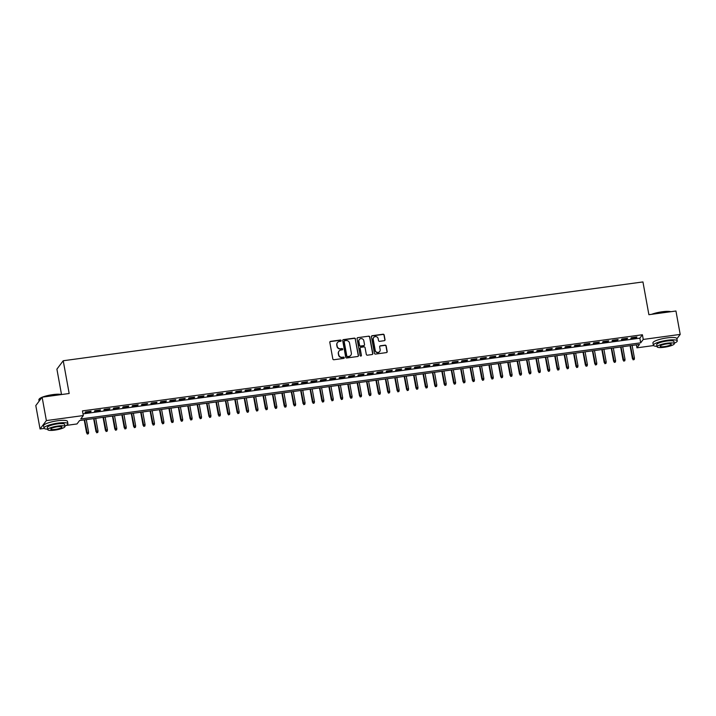 <?xml version="1.0" encoding="UTF-8"?>
<svg xmlns="http://www.w3.org/2000/svg" width="716" height="716" viewBox="0 0 716 716"><rect width="100%" height="100%" fill="white"/><g stroke="black" fill="none" stroke-linecap="round" stroke-linejoin="round"><path stroke-width="1.07" d="M341.147 340.583A0.671 0.635 37 0 0 340.386 340.028L330.568 341.362A0.958 0.913 37 0 0 329.816 342.409L332.824 358.94A0.958 0.913 37 0 0 333.907 359.736L343.725 358.403A0.671 0.635 37 0 0 344.253 357.669A0.671 0.635 37 0 0 343.492 357.114L342.221 357.284A3.052 2.918 37 0 1 338.731 354.751L338.48 353.373A3.052 2.918 37 0 1 340.905 350.026L342.176 349.856A0.671 0.635 37 0 0 342.704 349.122A0.671 0.635 37 0 0 341.935 348.567L340.664 348.746A3.052 2.918 37 0 1 337.182 346.204L336.932 344.826A3.052 2.918 37 0 1 339.348 341.487L340.619 341.317A0.671 0.635 37 0 0 341.147 340.583M340.941 341.174A0.671 0.635 37 0 0 340.216 340.252L330.398 341.586A0.958 0.913 37 0 0 329.897 341.827M344.038 358.26A0.671 0.635 37 0 0 343.322 357.338L342.221 357.284M342.49 349.721A0.671 0.635 37 0 0 341.765 348.799L340.664 348.746M384.259 340.7A0.958 0.913 37 0 0 385.02 339.653L384.179 335.016A0.958 0.913 37 0 0 383.087 334.22L372.186 335.706A0.958 0.913 37 0 0 371.425 336.744L374.432 353.283A0.958 0.913 37 0 0 375.524 354.08L386.425 352.594A0.958 0.913 37 0 0 387.186 351.547L386.166 345.944A0.958 0.913 37 0 0 385.074 345.157L380.411 345.792A0.958 0.913 37 0 0 379.65 346.83L380.16 349.614A2.551 2.443 37 0 1 377.126 352.344A2.551 2.443 37 0 1 375.211 350.285L373.233 339.393A2.551 2.443 37 0 1 376.258 336.672A2.551 2.443 37 0 1 378.173 338.722L378.504 340.539A0.958 0.913 37 0 0 379.596 341.335L384.259 340.7M44.186 428.419L40.051 428.982L35.8 405.578L42.119 397.183L69.175 393.505L63.223 360.748L642.941 281.934L648.893 314.691L675.949 311.012L680.2 334.408L676.88 338.811M42.119 397.183L46.37 420.587L83.316 415.557L80.747 418.967L640.704 342.83L643.263 339.429L680.2 334.408M83.002 413.866L639.853 338.158L642.413 334.748L82.465 410.886L83.316 415.557M642.413 334.748L643.263 339.429M355.449 338.919A0.958 0.913 37 0 0 354.357 338.131L343.456 339.608A0.958 0.913 37 0 0 342.704 340.655L345.703 357.186A0.958 0.913 37 0 0 346.795 357.982L357.696 356.496A0.958 0.913 37 0 0 358.456 355.458L355.279 339.151A0.958 0.913 37 0 0 354.187 338.355L343.286 339.84A0.958 0.913 37 0 0 342.785 340.073M357.821 337.657L368.722 336.171A0.958 0.913 37 0 1 369.814 336.968L372.821 353.507A0.958 0.913 37 0 1 372.06 354.545L367.397 355.181A0.958 0.913 37 0 1 366.306 354.393L365.088 347.681A0.958 0.913 37 0 0 363.996 346.893L360.9 347.314A0.958 0.913 37 0 0 360.148 348.352L361.41 355.333A0.671 0.635 37 0 1 360.622 356.049A0.671 0.635 37 0 1 360.121 355.512L357.069 338.704A0.958 0.913 37 0 1 357.821 337.657L368.722 336.171M91.102 411.181L85.455 411.951L85.034 412.514L90.672 411.754L91.102 411.181M100.517 409.901L94.87 410.671L94.44 411.235L100.088 410.474L100.517 409.901M109.924 408.621L104.276 409.391L103.856 409.964L109.494 409.194L109.924 408.621M119.339 407.341L113.692 408.111L113.262 408.684L118.91 407.914L119.339 407.341M128.746 406.062L123.098 406.831L122.678 407.404L128.316 406.634L128.746 406.062M138.161 404.782L132.514 405.551L132.084 406.124L137.732 405.354L138.161 404.782M147.568 403.502L141.92 404.272L141.5 404.844L147.138 404.075L147.568 403.502M156.983 402.231L151.336 402.992L150.906 403.564L156.553 402.795L156.983 402.231M166.389 400.951L160.742 401.712L160.321 402.285L165.96 401.515L166.389 400.951M175.805 399.671L170.157 400.432L169.728 401.005L175.375 400.235L175.805 399.671M185.211 398.391L179.564 399.152L179.143 399.725L184.782 398.955L185.211 398.391M194.627 397.111L188.979 397.872L188.55 398.445L194.197 397.675L194.627 397.111M204.033 395.832L198.386 396.592L197.965 397.165L203.604 396.395L204.033 395.832M213.449 394.552L207.801 395.322L207.371 395.885L213.019 395.116L213.449 394.552M222.855 393.272L217.208 394.042L216.787 394.606L222.425 393.836L222.855 393.272M232.27 391.992L226.623 392.762L226.193 393.326L231.841 392.556L232.27 391.992M241.677 390.712L236.029 391.482L235.609 392.046L241.247 391.276L241.677 390.712M251.092 389.432L245.445 390.202L245.015 390.766L250.663 389.996L251.092 389.432M260.499 388.153L254.851 388.922L254.431 389.486L260.069 388.716L260.499 388.153M269.914 386.873L264.267 387.642L263.837 388.206L269.485 387.437L269.914 386.873M279.321 385.593L273.673 386.363L273.252 386.926L278.891 386.157L279.321 385.593M288.736 384.313L283.089 385.083L282.659 385.647L288.306 384.877L288.736 384.313M298.142 383.033L292.495 383.803L292.074 384.367L297.713 383.597L298.142 383.033M307.558 381.753L301.91 382.523L301.481 383.087L307.128 382.326L307.558 381.753M316.964 380.473L311.317 381.243L310.896 381.807L316.544 381.046L316.964 380.473M326.38 379.194L320.732 379.963L320.303 380.527L325.95 379.766L326.38 379.194M335.786 377.914L330.139 378.683L329.718 379.247L335.365 378.487L335.786 377.914M345.202 376.634L339.554 377.404L339.124 377.967L344.772 377.207L345.202 376.634M354.608 375.354L348.96 376.124L348.54 376.688L354.187 375.927L354.608 375.354M364.023 374.074L358.376 374.844L357.946 375.417L363.594 374.647L364.023 374.074M373.43 372.794L367.782 373.564L367.362 374.137L373.009 373.367L373.43 372.794M382.845 371.515L377.198 372.284L376.768 372.857L382.416 372.087L382.845 371.515M392.252 370.235L386.604 371.004L386.184 371.577L391.831 370.807L392.252 370.235M401.667 368.955L396.02 369.725L395.59 370.297L401.237 369.528L401.667 368.955M411.074 367.684L405.426 368.445L405.005 369.017L410.653 368.248L411.074 367.684M420.489 366.404L414.841 367.165L414.412 367.738L420.059 366.968L420.489 366.404M429.895 365.124L424.248 365.885L423.827 366.458L429.475 365.688L429.895 365.124M439.311 363.844L433.663 364.605L433.234 365.178L438.881 364.408L439.311 363.844M448.717 362.565L443.07 363.325L442.649 363.898L448.297 363.128L448.717 362.565M458.133 361.285L452.485 362.045L452.056 362.618L457.703 361.849L458.133 361.285M467.539 360.005L461.892 360.775L461.471 361.338L467.118 360.569L467.539 360.005M476.954 358.725L471.307 359.495L470.877 360.059L476.525 359.289L476.954 358.725M486.361 357.445L480.713 358.215L480.293 358.779L485.94 358.009L486.361 357.445M495.776 356.165L490.129 356.935L489.699 357.499L495.347 356.729L495.776 356.165M505.183 354.885L499.535 355.655L499.115 356.219L504.762 355.449L505.183 354.885M514.598 353.606L508.951 354.375L508.521 354.939L514.169 354.169L514.598 353.606M524.005 352.326L518.357 353.095L517.937 353.659L523.584 352.89L524.005 352.326M533.42 351.046L527.773 351.816L527.343 352.379L532.99 351.61L533.42 351.046M542.826 349.766L537.179 350.536L536.758 351.1L542.406 350.33L542.826 349.766M552.242 348.486L546.594 349.256L546.165 349.82L551.812 349.05L552.242 348.486M561.648 347.206L556.001 347.976L555.58 348.54L561.228 347.779L561.648 347.206M571.064 345.926L565.416 346.696L564.987 347.26L570.634 346.499L571.064 345.926M580.47 344.647L574.823 345.416L574.402 345.98L580.05 345.219L580.47 344.647M589.886 343.367L584.238 344.136L583.808 344.7L589.456 343.94L589.886 343.367M599.292 342.087L593.645 342.857L593.224 343.42L598.871 342.66L599.292 342.087M608.707 340.807L603.06 341.577L602.63 342.141L608.278 341.38L608.707 340.807M618.114 339.527L612.466 340.297L612.046 340.87L617.693 340.1L618.114 339.527M627.529 338.247L621.882 339.017L621.452 339.59L627.1 338.82L627.529 338.247M630.868 338.31L636.515 337.54L636.936 336.968L631.288 337.737L630.868 338.31M63.223 360.748L56.904 369.143L61.522 394.552M40.051 428.982L46.37 420.587M653.547 345.568L636.945 347.824L639.504 344.423L79.557 420.552L76.988 423.953L66.23 425.42M636.399 344.844L636.945 347.824M639.853 338.158L640.704 342.83M90.672 411.754L90.583 411.252M100.088 410.474L99.998 409.973M109.494 409.194L109.405 408.693M118.91 407.914L118.82 407.413M128.316 406.634L128.227 406.133M137.732 405.354L137.642 404.853M147.138 404.075L147.049 403.573M156.553 402.795L156.464 402.294M165.96 401.515L165.87 401.014M175.375 400.235L175.286 399.734M184.782 398.955L184.692 398.463M194.197 397.675L194.108 397.183M203.604 396.395L203.514 395.903M213.019 395.116L212.929 394.623M222.425 393.836L222.336 393.344M231.841 392.556L231.751 392.064M241.247 391.276L241.158 390.784M250.663 389.996L250.573 389.504M260.069 388.716L259.98 388.224M269.485 387.437L269.395 386.944M278.891 386.157L278.801 385.664M288.306 384.877L288.217 384.385M297.713 383.597L297.623 383.105M307.128 382.326L307.039 381.825M316.544 381.046L316.445 380.545M325.95 379.766L325.861 379.265M335.365 378.487L335.267 377.985M344.772 377.207L344.682 376.705M354.187 375.927L354.089 375.426M363.594 374.647L363.504 374.146M373.009 373.367L372.911 372.866M382.416 372.087L382.326 371.586M391.831 370.807L391.733 370.306M401.237 369.528L401.148 369.026M410.653 368.248L410.554 367.747M420.059 366.968L419.97 366.467M429.475 365.688L429.376 365.187M438.881 364.408L438.792 363.916M448.297 363.128L448.198 362.636M457.703 361.849L457.614 361.356M467.118 360.569L467.02 360.076M476.525 359.289L476.435 358.797M485.94 358.009L485.842 357.517M495.347 356.729L495.257 356.237M504.762 355.449L504.664 354.957M514.169 354.169L514.079 353.677M523.584 352.89L523.486 352.397M532.99 351.61L532.901 351.117M542.406 350.33L542.307 349.838M551.812 349.05L551.723 348.558M561.228 347.779L561.129 347.278M570.634 346.499L570.545 345.998M580.05 345.219L579.951 344.718M589.456 343.94L589.366 343.438M598.871 342.66L598.773 342.159M608.278 341.38L608.188 340.879M617.693 340.1L617.595 339.599M627.1 338.82L627.01 338.319M636.515 337.54L636.417 337.039M337.361 342.704A3.052 2.918 37 0 0 336.753 345.058L336.932 344.826M340.494 348.969A3.052 2.918 37 0 1 337.003 346.437L336.753 345.058M338.919 351.252A3.052 2.918 37 0 0 338.31 353.597L338.48 353.373M342.051 357.517A3.052 2.918 37 0 1 338.561 354.975L338.31 353.597M358.197 356.264A0.958 0.913 37 0 0 358.286 355.682L355.279 339.151M344.709 340.753A0.671 0.635 37 0 0 344.181 341.487L346.812 356.004A0.671 0.635 37 0 0 347.582 356.559L348.916 356.38A3.052 2.918 37 0 0 351.341 353.033L349.533 343.116A3.052 2.918 37 0 0 346.043 340.574L344.709 340.753M344.217 341.12A0.671 0.635 37 0 0 344.002 341.72L344.181 341.487M350.733 355.387A3.052 2.918 37 0 1 348.746 356.604L347.412 356.783A0.671 0.635 37 0 1 346.642 356.228L344.002 341.72M372.562 354.313A0.958 0.913 37 0 0 372.651 353.731L369.644 337.191A0.958 0.913 37 0 0 368.552 336.404M360.229 347.779A0.958 0.913 37 0 0 359.978 348.585L361.41 355.333M363.817 340.726A2.551 2.443 37 0 0 359.316 339.527A2.551 2.443 37 0 0 358.877 341.398L359.575 345.228A0.958 0.913 37 0 0 360.667 346.025L363.764 345.604A0.958 0.913 37 0 0 364.516 344.557L363.817 340.726M359.235 339.644A2.551 2.443 37 0 0 358.707 341.621L358.877 341.398M364.265 345.363A0.958 0.913 37 0 1 363.594 345.828L360.497 346.249A0.958 0.913 37 0 1 359.405 345.461L358.707 341.621M357.651 337.88A0.958 0.913 37 0 0 357.15 338.122M373.591 337.639A2.551 2.443 37 0 0 373.063 339.626L373.233 339.393M379.632 351.592A2.551 2.443 37 0 1 375.041 350.509L373.063 339.626M386.926 352.353A0.958 0.913 37 0 0 387.007 351.78L385.996 346.177A0.958 0.913 37 0 0 384.904 345.38L380.241 346.016A0.958 0.913 37 0 0 379.74 346.258M384.76 340.458A0.958 0.913 37 0 0 384.85 339.885L384.009 335.24A0.958 0.913 37 0 0 382.917 334.453L372.016 335.929A0.958 0.913 37 0 0 371.515 336.171M87.271 434.066L88.39 433.717L87.271 434.066L86.913 432.58L88.614 432.357L86.296 419.639M87.442 433.842L84.604 419.862M86.609 432.992L84.228 419.916M88.614 432.357L88.39 433.717M41.832 397.577A12.145 2.47 169.7 0 0 39.04 399.286L39.273 398.964A11.85 2.408 -10.3 0 1 42.056 397.273M42.342 397.156A11.85 2.408 -10.3 0 1 52.85 394.614A11.85 2.408 -10.3 0 1 61.495 394.552M61.137 394.597A12.145 2.47 169.7 0 0 52.957 394.829A12.145 2.47 169.7 0 0 43.282 397.031M39.04 399.286A12.145 2.47 169.7 0 0 38.87 399.832L39.12 401.175M64.87 426.047A12.145 2.47 169.7 0 0 67.904 423.756A12.145 2.47 169.7 0 0 58.094 423.093A12.145 2.47 169.7 0 0 44.007 428.096A12.145 2.47 169.7 0 0 47.659 429.17M67.904 423.756L67.483 421.411A12.145 2.47 169.7 0 0 57.665 420.748A12.145 2.47 169.7 0 0 43.587 425.76L44.007 428.096M47.748 429.645L47.354 427.488A8.744 1.772 -10.3 0 1 57.495 423.881A8.744 1.772 -10.3 0 1 64.556 424.364L64.95 426.512A8.744 1.772 169.7 0 0 57.889 426.038A8.744 1.772 169.7 0 0 47.748 429.645A8.744 1.772 169.7 0 0 54.81 430.119A8.744 1.772 169.7 0 0 64.95 426.512M55.356 429.394A5.638 1.146 169.7 0 0 61.889 427.067A5.638 1.146 169.7 0 0 57.343 426.763A5.638 1.146 169.7 0 0 50.8 429.09A5.638 1.146 169.7 0 0 55.356 429.394M651.703 314.306A11.85 2.408 -10.3 0 1 662.211 311.764A11.85 2.408 -10.3 0 1 670.856 311.702M670.498 311.755A12.145 2.47 169.7 0 0 662.318 311.979A12.145 2.47 169.7 0 0 652.643 314.181M674.221 343.197A12.145 2.47 169.7 0 0 677.264 340.905A12.145 2.47 169.7 0 0 667.455 340.243A12.145 2.47 169.7 0 0 653.368 345.246A12.145 2.47 169.7 0 0 657.019 346.32M677.264 340.905L676.835 338.57A12.145 2.47 169.7 0 0 667.026 337.898A12.145 2.47 169.7 0 0 652.938 342.91L653.368 345.246M657.1 346.795L656.715 344.638A8.744 1.772 -10.3 0 1 666.856 341.031A8.744 1.772 -10.3 0 1 673.917 341.514L674.311 343.662A8.744 1.772 169.7 0 0 667.24 343.188A8.744 1.772 169.7 0 0 657.1 346.795A8.744 1.772 169.7 0 0 664.171 347.269A8.744 1.772 169.7 0 0 674.311 343.662M664.717 346.544A5.638 1.146 169.7 0 0 671.25 344.226A5.638 1.146 169.7 0 0 666.694 343.913A5.638 1.146 169.7 0 0 660.161 346.24A5.638 1.146 169.7 0 0 664.717 346.544M96.687 432.786L97.797 432.437L96.687 432.786L96.329 431.309L98.02 431.077L95.711 418.359M96.857 432.562L94.02 418.583M96.016 431.712L93.644 418.636M98.02 431.077L97.797 432.437M106.093 431.506L107.212 431.157L106.093 431.506L105.735 430.03L107.436 429.797L105.118 417.079M106.263 431.283L103.426 417.312M105.431 430.432L103.05 417.356M107.436 429.797L107.212 431.157M115.509 430.226L116.619 429.877L115.509 430.226L115.151 428.75L116.842 428.517L114.533 415.799M115.679 430.003L112.842 416.032M114.837 429.153L112.466 416.077M116.842 428.517L116.619 429.877M124.915 428.947L126.034 428.598L124.915 428.947L124.557 427.47L126.258 427.237L123.94 414.519M125.085 428.723L122.248 414.752M124.253 427.873L121.872 414.797M126.258 427.237L126.034 428.598M134.331 427.667L135.44 427.318L134.331 427.667L133.973 426.19L135.664 425.957L133.355 413.239M134.501 427.443L131.663 413.472M133.659 426.593L131.288 413.517M135.664 425.957L135.44 427.318M143.737 426.387L144.856 426.038L143.737 426.387L143.379 424.91L145.079 424.678L142.761 411.96M143.907 426.163L141.07 412.192M143.075 425.313L140.694 412.237M145.079 424.678L144.856 426.038M153.152 425.107L154.262 424.758L153.152 425.107L152.794 423.63L154.486 423.398L152.177 410.68M153.322 424.883L150.485 410.912M152.481 424.033L150.109 410.957M154.486 423.398L154.262 424.758M162.559 423.827L163.678 423.478L162.559 423.827L162.201 422.351L163.901 422.118L161.583 409.4M162.729 423.603L159.892 409.633M161.897 422.753L159.516 409.677M163.901 422.118L163.678 423.478M171.974 422.556L173.084 422.198L171.974 422.556L171.303 421.473L173.308 420.838L170.999 408.12M172.144 422.324L169.307 408.353M171.303 421.473L168.931 408.397M173.308 420.838L173.084 422.198M181.381 421.276L182.499 420.918L181.381 421.276L181.023 419.791L182.723 419.558L180.405 406.84M181.551 421.044L178.714 407.073M180.718 420.194L178.338 407.118M182.723 419.558L182.499 420.918M190.796 419.997L191.906 419.639L190.796 419.997L190.438 418.511L192.13 418.278L189.821 405.56M190.966 419.764L188.129 405.793M190.125 418.923L187.753 405.847M192.13 418.278L191.906 419.639M200.203 418.717L201.321 418.359L200.203 418.717L199.845 417.231L201.545 416.998L199.227 404.28M200.373 418.484L197.535 404.513M199.54 417.643L197.16 404.567M201.545 416.998L201.321 418.359M209.618 417.437L210.728 417.079L209.618 417.437L209.26 415.951L210.951 415.719L208.642 403.001M209.788 417.204L206.951 403.233M208.947 416.363L206.575 403.287M210.951 415.719L210.728 417.079M219.024 416.157L220.143 415.799L219.024 416.157L218.666 414.671L220.367 414.439L218.049 401.721M219.194 415.924L216.357 401.953M218.362 415.083L215.981 402.007M220.367 414.439L220.143 415.799M228.44 414.877L229.55 414.519L228.44 414.877L228.082 413.392L229.773 413.159L227.464 400.441M228.61 414.645L225.773 400.674M227.769 413.803L225.397 400.727M229.773 413.159L229.55 414.519M237.846 413.597L238.965 413.239L237.846 413.597L237.488 412.112L239.189 411.879L236.871 399.161M238.016 413.365L235.179 399.394M237.184 412.523L234.803 399.447M239.189 411.879L238.965 413.239M247.262 412.318L248.371 411.96L247.262 412.318L246.904 410.832L248.595 410.599L246.286 397.881M247.432 412.085L244.595 398.114M246.59 411.244L244.219 398.168M248.595 410.599L248.371 411.96M256.668 411.038L257.787 410.68L256.668 411.038L256.31 409.552L258.011 409.319L255.693 396.601M256.838 410.814L254.001 396.834M256.006 409.964L253.625 396.888M258.011 409.319L257.787 410.68M266.084 409.758L267.193 409.4L266.084 409.758L265.726 408.272L267.417 408.039L265.108 395.322M266.254 409.534L263.416 395.554M265.412 408.684L263.041 395.608M267.417 408.039L267.193 409.4M275.49 408.478L276.609 408.12L275.49 408.478L275.132 406.992L276.832 406.76L274.514 394.042M275.66 408.254L272.823 394.274M274.828 407.404L272.447 394.328M276.832 406.76L276.609 408.12M284.905 407.198L286.015 406.84L284.905 407.198L284.547 405.712L286.239 405.489L283.93 392.762M285.075 406.974L282.238 392.995M284.234 406.124L281.862 393.048M286.239 405.489L286.015 406.84M294.312 405.918L295.431 405.56L294.312 405.918L293.954 404.433L295.654 404.209L293.336 391.491M294.482 405.695L291.645 391.715M293.65 404.844L291.269 391.768M295.654 404.209L295.431 405.56M303.727 404.638L304.837 404.28L303.727 404.638L303.369 403.153L305.061 402.929L302.752 390.211M303.897 404.415L301.06 390.435M303.056 403.564L300.684 390.489M305.061 402.929L304.837 404.28M313.134 403.359L314.252 403.001L313.134 403.359L312.776 401.873L314.476 401.649L312.158 388.931M313.304 403.135L310.467 389.155M312.471 402.285L310.091 389.209M314.476 401.649L314.252 403.001M322.549 402.079L323.659 401.721L322.549 402.079L322.191 400.593L323.883 400.369L321.574 387.651M322.719 401.855L319.882 387.875M321.878 401.005L319.506 387.929M323.883 400.369L323.659 401.721M331.955 400.799L333.074 400.45L331.955 400.799L331.598 399.313L333.298 399.089L330.98 386.371M332.126 400.575L329.288 386.595M331.293 399.725L328.913 386.649M333.298 399.089L333.074 400.45M341.371 399.519L342.481 399.17L341.371 399.519L341.013 398.033L342.704 397.81L340.395 385.092M341.541 399.295L338.704 385.315M340.7 398.445L338.328 385.369M342.704 397.81L342.481 399.17M350.777 398.239L351.896 397.89L350.777 398.239L350.419 396.762L352.12 396.53L349.802 383.812M350.947 398.015L348.11 384.036M350.115 397.165L347.734 384.089M352.12 396.53L351.896 397.89M360.193 396.959L361.303 396.61L360.193 396.959L359.835 395.483L361.526 395.25L359.217 382.532M360.363 396.736L357.526 382.765M359.522 395.885L357.15 382.809M361.526 395.25L361.303 396.61M369.599 395.68L370.718 395.33L369.599 395.68L369.241 394.203L370.942 393.97L368.624 381.252M369.769 395.456L366.932 381.485M368.937 394.606L366.556 381.53M370.942 393.97L370.718 395.33M379.015 394.4L380.124 394.051L379.015 394.4L378.657 392.923L380.348 392.69L378.039 379.972M379.185 394.176L376.348 380.205M378.343 393.326L375.972 380.25M380.348 392.69L380.124 394.051M388.421 393.12L389.54 392.771L388.421 393.12L388.063 391.643L389.764 391.41L387.445 378.692M388.591 392.896L385.754 378.925M387.759 392.046L385.378 378.97M389.764 391.41L389.54 392.771M397.836 391.84L398.946 391.491L397.836 391.84L397.478 390.363L399.17 390.13L396.861 377.413M398.007 391.616L395.169 377.645M397.165 390.766L394.793 377.69M399.17 390.13L398.946 391.491M407.243 390.56L408.362 390.211L407.243 390.56L406.885 389.083L408.585 388.851L406.267 376.133M407.413 390.336L404.576 376.365M406.581 389.486L404.2 376.41M408.585 388.851L408.362 390.211M416.658 389.28L417.768 388.931L416.658 389.28L416.3 387.804L417.992 387.571L415.683 374.853M416.828 389.056L413.991 375.086M415.987 388.206L413.615 375.13M417.992 387.571L417.768 388.931M426.065 388.009L427.184 387.651L426.065 388.009L425.707 386.524L427.407 386.291L425.089 373.573M426.235 387.777L423.398 373.806M425.402 386.926L423.022 373.85M427.407 386.291L427.184 387.651M435.48 386.73L436.59 386.371L435.48 386.73L434.809 385.647L436.814 385.011L434.505 372.293M435.65 386.497L432.813 372.526M434.809 385.647L432.437 372.571M436.814 385.011L436.59 386.371M444.887 385.45L446.005 385.092L444.887 385.45L444.529 383.964L446.229 383.731L443.911 371.013M445.057 385.217L442.22 371.246M444.224 384.376L441.844 371.3M446.229 383.731L446.005 385.092M454.302 384.17L455.412 383.812L454.302 384.17L453.944 382.684L455.636 382.451L453.326 369.733M454.472 383.937L451.635 369.966M453.631 383.096L451.259 370.02M455.636 382.451L455.412 383.812M463.708 382.89L464.827 382.532L463.708 382.89L463.35 381.404L465.051 381.172L462.733 368.454M463.878 382.657L461.041 368.686M463.046 381.816L460.665 368.74M465.051 381.172L464.827 382.532M473.124 381.61L474.234 381.252L473.124 381.61L472.766 380.124L474.457 379.892L472.148 367.174M473.294 381.377L470.457 367.406M472.453 380.536L470.081 367.46M474.457 379.892L474.234 381.252M482.53 380.33L483.649 379.972L482.53 380.33L482.172 378.845L483.873 378.612L481.555 365.894M482.7 380.098L479.863 366.127M481.868 379.256L479.487 366.18M483.873 378.612L483.649 379.972M491.946 379.05L493.055 378.692L491.946 379.05L491.588 377.565L493.279 377.332L490.97 364.614M492.116 378.818L489.279 364.847M491.283 377.976L488.903 364.9M493.279 377.332L493.055 378.692M501.352 377.771L502.471 377.413L501.352 377.771L500.994 376.285L502.695 376.052L500.377 363.334M501.522 377.538L498.685 363.567M500.69 376.697L498.309 363.621M502.695 376.052L502.471 377.413M510.768 376.491L511.877 376.133L510.768 376.491L510.41 375.005L512.101 374.772L509.792 362.054M510.938 376.267L508.1 362.287M510.105 375.417L507.725 362.341M512.101 374.772L511.877 376.133M520.174 375.211L521.293 374.853L520.174 375.211L519.816 373.725L521.517 373.492L519.198 360.775M520.344 374.987L517.507 361.007M519.512 374.137L517.131 361.061M521.517 373.492L521.293 374.853M529.589 373.931L530.699 373.573L529.589 373.931L529.231 372.445L530.923 372.213L528.614 359.495M529.759 373.707L526.922 359.727M528.927 372.857L526.546 359.781M530.923 372.213L530.699 373.573M538.996 372.651L540.115 372.293L538.996 372.651L538.638 371.165L540.338 370.942L538.02 358.215M539.166 372.427L536.329 358.447M538.334 371.577L535.953 358.501M540.338 370.942L540.115 372.293M548.411 371.371L549.521 371.013L548.411 371.371L548.053 369.886L549.745 369.662L547.436 356.944M548.581 371.148L545.744 357.168M547.749 370.297L545.368 357.221M549.745 369.662L549.521 371.013M557.818 370.091L558.936 369.733L557.818 370.091L557.46 368.606L559.16 368.382L556.842 355.664M557.997 369.868L555.151 355.888M557.155 369.017L554.784 355.942M559.16 368.382L558.936 369.733M567.233 368.812L568.343 368.454L567.233 368.812L566.875 367.326L568.567 367.102L566.258 354.384M567.403 368.588L564.566 354.608M566.571 367.738L564.19 354.662M568.567 367.102L568.343 368.454M576.64 367.532L577.758 367.174L576.64 367.532L576.282 366.046L577.982 365.822L575.664 353.104M576.819 367.308L573.972 353.328M575.977 366.458L573.606 353.382M577.982 365.822L577.758 367.174M586.055 366.252L587.165 365.903L586.055 366.252L585.697 364.766L587.389 364.542L585.079 351.825M586.225 366.028L583.388 352.048M585.393 365.178L583.012 352.102M587.389 364.542L587.165 365.903M595.461 364.972L596.58 364.623L595.461 364.972L595.103 363.486L596.804 363.263L594.486 350.545M595.64 364.748L592.794 350.768M594.799 363.898L592.427 350.822M596.804 363.263L596.58 364.623M604.877 363.692L605.987 363.343L604.877 363.692L604.519 362.215L606.21 361.983L603.901 349.265M605.047 363.468L602.21 349.489M604.215 362.618L601.834 349.542M606.21 361.983L605.987 363.343M614.283 362.412L615.402 362.063L614.283 362.412L613.925 360.936L615.626 360.703L613.308 347.985M614.462 362.189L611.616 348.218M613.621 361.338L611.249 348.262M615.626 360.703L615.402 362.063M623.699 361.132L624.808 360.783L623.699 361.132L623.341 359.656L625.032 359.423L622.723 346.705M623.869 360.909L621.032 346.938M623.036 360.059L620.656 346.983M625.032 359.423L624.808 360.783M633.105 359.853L634.224 359.504L633.105 359.853L632.747 358.376L634.448 358.143L632.13 345.425M633.284 359.629L630.438 345.658M632.443 358.779L630.071 345.703M634.448 358.143L634.224 359.504"/></g></svg>
